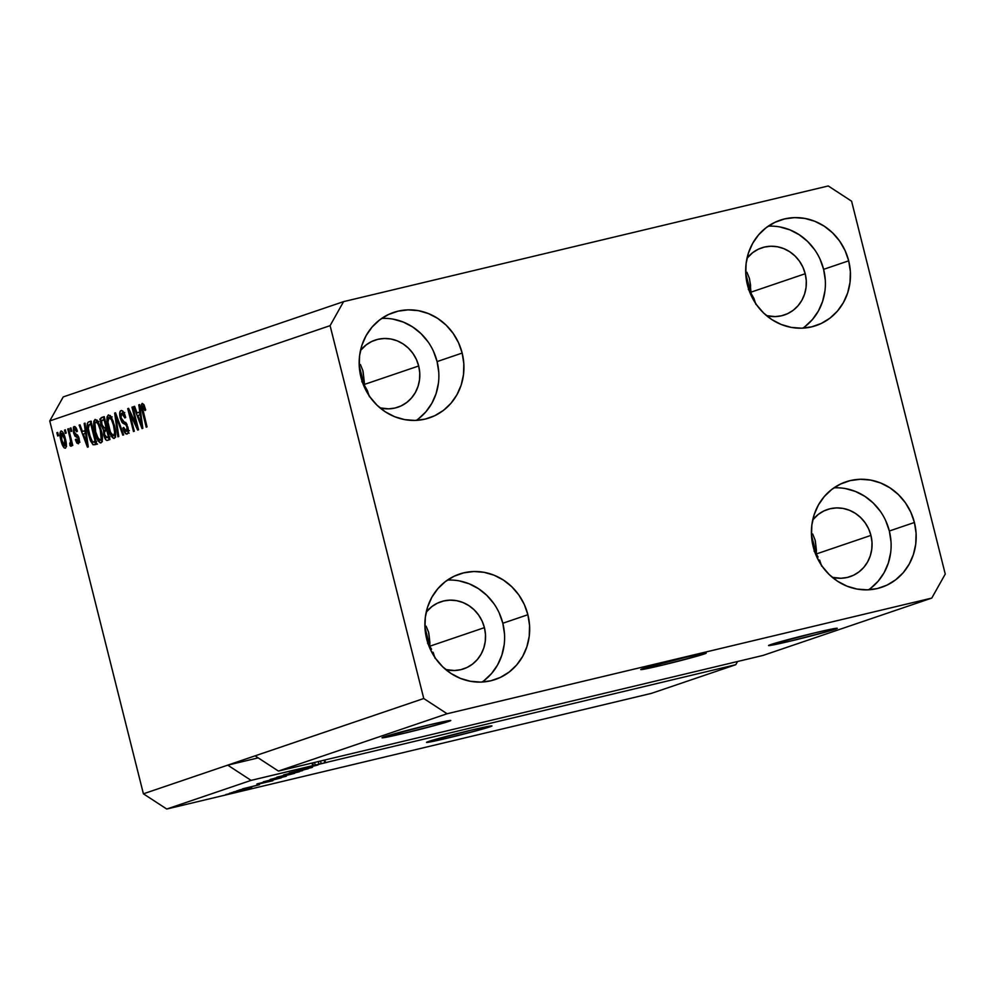 <?xml version="1.0" encoding="UTF-8"?>
<svg xmlns="http://www.w3.org/2000/svg" width="995" height="995" viewBox="0 0 995 995"><rect width="100%" height="100%" fill="white"/><g stroke="black" fill="none" stroke-linecap="round" stroke-linejoin="round"><path stroke-width="1.49" d="M704.149 654.014L703.975 653.292L704.149 654.014L697.458 656.053L662.085 665.207L643.728 669.249L640.78 669.585L642.795 668.665A33.743 1.045 -14.1 0 1 679.137 658.852A33.743 1.045 -14.1 0 1 706.201 653.118A33.743 1.045 -14.1 0 1 704.149 654.014A33.743 1.045 -14.1 0 1 667.807 663.827A33.743 1.045 -14.1 0 1 640.755 669.56A33.743 1.045 -14.1 0 1 642.795 668.665L684.871 657.471L703.229 653.429L706.176 653.093L704.149 654.014M489.901 726.835L489.727 726.114L489.901 726.835L483.209 728.875L447.837 738.029L429.479 742.071L426.532 742.407L428.559 741.486A33.743 1.045 -14.1 0 1 464.889 731.673A33.743 1.045 -14.1 0 1 491.953 725.94A33.743 1.045 -14.1 0 1 489.901 726.835A33.743 1.045 -14.1 0 1 453.571 736.648A33.743 1.045 -14.1 0 1 426.507 742.382A33.743 1.045 -14.1 0 1 428.559 741.486L470.623 730.293L488.98 726.25L491.928 725.915L489.901 726.835M819.631 560.048L821.659 566.167L819.631 560.048M816.236 553.991L818.101 557.001L816.236 553.991L811.46 534.987L816.236 553.991L870.936 535.397A35.422 33.096 -108.8 0 1 850.128 576.627A35.422 33.096 -108.8 0 1 832.23 577.299L840.899 578.269L847.354 577.436L853.474 575.272L859.021 571.876L863.797 567.374L867.603 561.939L870.302 555.782L871.782 549.128L871.993 542.25L870.936 535.397L816.236 553.991L816.099 555.347L816.41 550.272L816.236 553.991L814.059 551.068L816.236 553.991L817.181 557.76L816.236 553.991M835.128 629.226L834.942 628.467L835.128 629.226L828.101 631.365L790.95 640.979L771.685 645.22L768.575 645.568L770.715 644.598A35.422 1.107 -14.1 0 1 808.86 634.3A35.422 1.107 -14.1 0 1 837.28 628.28A35.422 1.107 -14.1 0 1 835.128 629.226A35.422 1.107 -14.1 0 1 796.97 639.524A35.422 1.107 -14.1 0 1 768.563 645.544A35.422 1.107 -14.1 0 1 770.715 644.598L814.88 632.845L834.158 628.604L837.255 628.255L835.128 629.226M433.111 652.285L435.138 658.404L433.111 652.285M429.716 646.24L431.569 649.237L429.716 646.24L424.94 627.236L429.716 646.24L484.416 627.646A35.422 33.096 -108.8 0 1 463.608 668.876A35.422 33.096 -108.8 0 1 445.71 669.536L454.379 670.518L460.834 669.672L466.953 667.508L472.501 664.113L477.277 659.61L481.082 654.175L483.781 648.019L485.262 641.377L485.473 634.487L484.416 627.646L429.716 646.24L429.579 647.596L429.89 642.509L429.716 646.24L427.539 643.305L429.716 646.24L430.661 649.996L429.716 646.24M448.608 721.462L448.422 720.703L448.608 721.462L441.581 723.601L404.43 733.215L385.164 737.457L382.055 737.805L384.182 736.835A35.422 1.107 -14.1 0 1 422.34 726.537A35.422 1.107 -14.1 0 1 450.76 720.517A35.422 1.107 -14.1 0 1 448.608 721.462A35.422 1.107 -14.1 0 1 410.45 731.76A35.422 1.107 -14.1 0 1 382.043 737.78A35.422 1.107 -14.1 0 1 384.182 736.835L428.36 725.081L447.638 720.84L450.735 720.492L448.608 721.462M363.983 384.567L359.207 365.563L363.983 384.567L367.379 390.625L369.419 396.744L367.379 390.625L363.983 384.567L418.684 365.986A35.422 33.096 -108.8 0 1 397.876 407.216A35.422 33.096 -108.8 0 1 379.99 407.875L388.659 408.846L395.102 408.012L401.221 405.848L406.768 402.453L411.544 397.95L415.35 392.515L418.049 386.358L419.542 379.704L419.753 372.826L418.684 365.986L363.983 384.567L363.847 385.923L364.158 380.849L364.929 388.336L363.983 384.567L361.807 381.645L363.983 384.567M360.414 364.531L362.814 370.463L364.158 380.849L363.063 371.421M426.134 626.191L428.534 632.123L429.89 642.509L428.795 633.081M746.934 272.282L749.334 278.214L750.541 284.98L750.504 292.331L745.74 273.326L750.504 292.331L753.911 298.388L755.939 304.507L753.911 298.388L750.504 292.331L805.204 273.737A35.422 33.096 -108.8 0 1 784.396 314.967A35.422 33.096 -108.8 0 1 766.511 315.626M766.511 315.639L775.18 316.609L781.622 315.763L787.741 313.612L793.301 310.216L798.065 305.714L801.87 300.279L804.569 294.11L806.062 287.468L806.273 280.59L805.204 273.737A35.422 33.096 -108.8 0 0 761.598 247.879A35.422 33.096 -108.8 0 0 747.009 258.252L752.705 252.643L758.252 249.248L764.371 247.083L770.826 246.238L777.356 246.76L783.724 248.601L789.669 251.71L794.993 255.951L799.458 261.188L802.903 267.182L805.204 273.737L750.504 292.331L748.339 289.396L750.504 292.331L749.894 292.542L750.504 292.331L751.449 296.1L749.596 279.172M812.654 533.954L815.054 539.875L816.41 550.272L815.315 540.845M868.585 589.799A55.67 52.014 71.2 0 0 889.343 531.007L914.417 522.487A55.67 52.014 -108.8 0 1 881.707 587.274A55.67 52.014 -108.8 0 1 813.176 546.641L816.795 556.939L822.218 566.379L829.245 574.588L837.591 581.267L846.944 586.154L856.944 589.052L867.217 589.848L877.354 588.53L886.968 585.147L895.687 579.799L903.186 572.734L909.169 564.19L913.41 554.501L915.748 544.066L916.084 533.245L914.417 522.487L910.798 512.189L905.375 502.749L898.348 494.54L890.003 487.861L880.65 482.985L870.637 480.087L860.376 479.279L850.24 480.597L840.626 483.993L831.907 489.329L824.407 496.405L818.425 504.95L814.184 514.626L811.845 525.074L811.51 535.882L813.176 546.641A55.67 52.014 -108.8 0 1 845.874 481.854A55.67 52.014 -108.8 0 1 914.417 522.487L889.343 531.007A55.67 52.014 71.2 0 0 833.934 487.849M482.065 682.048A55.67 52.014 71.2 0 0 502.823 623.256L527.885 614.723A55.67 52.014 -108.8 0 1 495.187 679.523A55.67 52.014 -108.8 0 1 426.656 638.889L430.275 649.188L435.698 658.615L442.725 666.837L451.071 673.515L460.424 678.391L470.424 681.289L480.697 682.097L490.833 680.779L500.448 677.384L509.166 672.048L516.666 664.971L522.649 656.426L526.89 646.75L529.228 636.303L529.564 625.494L527.885 614.723L524.278 604.438L518.855 594.998L511.828 586.776L503.482 580.11L494.129 575.222L484.117 572.324L473.856 571.516L463.72 572.846L454.106 576.229L445.374 581.577L437.887 588.642L431.892 597.187L427.663 606.875L425.325 617.31L424.989 628.131L426.656 638.889A55.67 52.014 -108.8 0 1 459.354 574.103A55.67 52.014 -108.8 0 1 527.885 614.723L502.823 623.256A55.67 52.014 71.2 0 0 447.414 580.097M416.333 420.375A55.67 52.014 71.2 0 0 437.091 361.583L462.165 353.063A55.67 52.014 -108.8 0 1 429.467 417.85A55.67 52.014 -108.8 0 1 360.936 377.229L364.556 387.528L369.978 396.955L376.993 405.176L385.339 411.843L394.704 416.731L404.704 419.629L414.965 420.437L425.101 419.119L434.715 415.723L443.447 410.388L450.946 403.311L456.929 394.766L461.17 385.09L463.496 374.642L463.832 363.822L462.165 353.063L458.546 342.765L453.123 333.337L446.108 325.116L437.75 318.437L428.397 313.562L418.397 310.664L408.124 309.855L397.988 311.174L388.373 314.569L379.655 319.905L372.155 326.982L366.172 335.526L361.931 345.203L359.593 355.65L359.257 366.458L360.936 377.229A55.67 52.014 -108.8 0 1 393.634 312.43A55.67 52.014 -108.8 0 1 462.165 353.063L437.091 361.583A55.67 52.014 71.2 0 0 381.682 318.437M802.865 328.139A55.67 52.014 71.2 0 0 823.611 269.346L848.685 260.827A55.67 52.014 -108.8 0 1 815.987 325.614A55.67 52.014 -108.8 0 1 747.456 284.98L751.076 295.279L756.498 304.719L763.513 312.927L771.859 319.606L781.224 324.482L791.224 327.392L801.485 328.188L811.621 326.87L821.236 323.474L829.967 318.139L837.467 311.062L843.449 302.53L847.69 292.841L850.016 282.393L850.364 271.585L848.685 260.827L845.066 250.529L839.643 241.088L832.628 232.88L824.27 226.201L814.917 221.325L804.918 218.427L794.644 217.619L784.52 218.937L774.906 222.333L766.175 227.668L758.675 234.745L752.693 243.29L748.451 252.966L746.126 263.414L745.777 274.222L747.456 284.98A55.67 52.014 -108.8 0 1 780.155 220.193A55.67 52.014 -108.8 0 1 848.685 260.827L823.611 269.346A55.67 52.014 71.2 0 0 768.215 226.188M750.504 292.331L750.367 293.687L750.504 292.331M278.426 771.075L763.115 655.407L931.768 598.082L447.091 713.751L278.426 771.075L447.091 713.751L423.758 698.515L255.093 755.839L278.426 771.075L763.115 655.407L931.768 598.082L447.091 713.751L423.758 698.515L330.091 325.651L49.75 420.935L143.404 793.811L423.758 698.515L330.091 325.651L343.573 301.634L828.25 185.965L851.596 201.189L945.25 574.065L931.768 598.082L945.25 574.065L851.596 201.189L828.25 185.965L343.573 301.634L63.232 396.918L343.573 301.634L330.091 325.651L49.75 420.935L63.232 396.918L49.75 420.935L143.404 793.811L166.75 809.034L651.426 693.366L735.765 664.71L251.076 780.379L166.75 809.034L251.076 780.379L227.743 765.143L143.404 793.811L166.75 809.034L651.426 693.366L735.765 664.71L325.502 762.618L324.843 760.006L325.502 762.618L326.683 762.444L251.076 780.379L227.743 765.143L258.202 757.879L227.743 765.143L255.093 755.839L278.426 771.075M318.002 764.944L296.659 770.466L318.002 764.944M311.945 767.481L289.246 772.978L312.492 767.244M302.555 770.64L283.6 774.906L308.313 768.687L283.6 774.906L302.555 770.64M299.085 771.846L276.759 777.207L299.632 771.61M285.826 776.361L263.314 781.796L286.361 776.125M258.824 783.973L272.904 780.727L258.824 783.973M228.763 793.861L225.691 794.595L228.763 793.861M245.777 789.371L229.385 793.313L246.175 789.209M236.424 791.249L233.352 791.983L236.424 791.249M251.586 787.393L236.673 790.863L251.723 787.343M242.121 789.321L239.061 790.055L242.121 789.321M259.023 784.868L242.494 788.861L259.484 784.682M257.531 783.774L281.349 777.841L256.834 784.06M270.69 779.296L294.607 773.339L269.981 779.582M136.564 425.412L131.974 407.191L132.808 406.905L138.566 429.803L137.683 430.101L129.723 413L134.313 431.245L133.479 431.519L127.733 408.634L128.616 408.323L136.564 425.412L128.616 408.323L127.733 408.634L133.479 431.519L134.313 431.245L129.723 413L137.683 430.101L138.566 429.803L132.808 406.905L131.974 407.191L132.832 406.98L131.974 407.191L136.564 425.412L137.41 425.213L136.564 425.412M126.402 431.345L128.38 430.872L126.402 431.345L123.691 427.427L122.932 428.012C124.139 432.315 125.532 434.317 127.099 434.019C128.479 433.385 128.728 431.022 127.845 426.954L121.029 417.751L121.651 413.273L124.91 417.975L125.668 417.402C124.338 412.577 122.808 410.301 121.054 410.574C119.562 411.221 119.276 413.733 120.221 418.099L121.067 417.9L120.221 418.099L119.723 415.338L120.196 411.271L121.614 410.512L123.529 412.042L125.668 417.402L124.91 417.975L123.392 414.281L121.85 413.236L120.768 414.592L121.154 418.236L122.509 420.624L126.527 423.484L128.38 430.897L127.895 433.347L126.054 433.919L123.318 429.367L122.932 428.012L123.691 427.427L124.96 430.574L126.539 431.295L126.999 427.191L125.731 424.467L122.074 422.44L120.221 418.099L122.82 423.149L126.154 424.952L126.999 427.191L126.303 431.37L129.375 430.648M117.907 436.817L114.674 413.074L115.532 412.776L123.666 434.865L122.808 435.151L115.818 415.587L118.778 436.531L117.907 436.817L118.778 436.531L115.818 415.587L122.808 435.151L123.666 434.865L115.532 412.776L114.674 413.074L115.557 412.863L114.674 413.074L117.907 436.817M108.331 414.903L110.756 416.345L113.144 421.221L115.706 434.541L115.171 437.452L113.455 438.385L109.612 432.589L106.95 421.196L107.074 416.868L108.331 414.903L106.863 419.193L108.119 427.701C109.736 434.367 111.776 437.937 114.226 438.397C116.129 436.419 116.179 432.041 114.375 425.263L111.589 417.689L108.405 414.878M95.072 419.405L97.498 420.848L99.886 425.723L102.448 439.044L101.913 441.954L100.197 442.887L96.353 437.103L93.692 425.698L93.816 421.37L95.072 419.405L93.605 423.708L94.861 432.203C96.478 438.882 98.505 442.452 100.968 442.899C102.871 440.922 102.92 436.556 101.104 429.778L98.331 422.203L95.147 419.392M65.359 433.385L64.538 430.114L65.359 429.828L66.192 433.099L65.359 433.385L66.192 433.099L65.359 429.828L64.538 430.114L65.384 429.902L64.538 430.114L65.359 433.385M60.969 440.549L59.974 433.161L61.267 430.947L62.834 432.166L64.538 435.897L66.342 446.108L65.57 448.111L64.153 447.849L60.969 440.549C62.113 445.35 63.556 447.924 65.322 448.235C66.677 446.83 66.702 443.708 65.384 438.857C64.252 433.957 62.784 431.345 60.993 430.997L60.993 430.997C59.625 432.439 59.613 435.623 60.969 440.549L61.827 440.337L60.969 440.549M142.832 406.072L144.959 410.525L145.718 409.94L143.852 404.579L142.198 403.385L144.001 404.853L145.718 409.94L144.959 410.525L143.292 406.209L142.385 407.341L147.061 426.917L146.228 427.191L141.526 407.95L142.198 403.385C141.041 404.629 141.079 407.378 142.322 411.656L146.228 427.191L147.061 426.917L142.447 408.087L142.832 406.072L144.387 405.711L142.907 406.06M85.209 430.512L84.189 423.435L85.048 423.136L88.256 446.904L87.448 447.178L79.14 425.139L80.01 424.853L82.423 431.457L85.209 430.512L82.423 431.457L80.01 424.853L79.14 425.139L87.448 447.178L88.256 446.904L85.048 423.136L84.189 423.435L85.06 423.223L84.189 423.435L85.209 430.512L86.018 430.313L85.209 430.512M73.481 432.576L73.419 427.104L74.911 426.606L76.453 428.634L77.411 431.221L76.652 431.805L74.874 428.907L74.003 430.76L74.774 433.335L77.535 435.039L78.792 437.365L79.513 441.332L78.456 443.77L76.839 443.024L75.371 439.666L76.117 439.081L77.996 441.32L78.095 438.248L74.899 436.034L73.481 432.576L78.356 439.019L77.821 441.407L76.117 439.081L75.371 439.666L78.456 443.77L79.102 438.397L74.202 431.892L74.625 428.944L76.652 431.805L77.411 431.221C76.404 427.875 75.297 426.32 74.09 426.544L73.481 432.576L74.339 432.377L73.481 432.576M70.956 431.482L70.135 428.211L70.956 427.925L71.777 431.196L70.956 431.482L71.777 431.196L70.956 427.925L70.135 428.211L70.981 428.012L70.135 428.211L70.956 431.482M69.911 437.651L67.747 429.019L68.58 428.733L72.759 445.387L71.926 445.673L71.267 443.011L71.192 446.17L70.023 445.673L69.737 443.185L70.72 442.004L69.911 437.651L70.62 441.096L70.023 445.673L71.031 446.295L71.267 443.011L71.926 445.673L72.759 445.387L68.58 428.733L67.747 429.019L68.593 428.82L67.747 429.019L69.911 437.651L70.769 437.452L69.911 437.651M57.685 435.984L56.864 432.713L57.698 432.439L58.518 435.71L57.685 435.984L58.518 435.71L57.698 432.439L56.864 432.713L57.722 432.514L56.864 432.713L57.685 435.984M88.468 434.529L87.237 423.708L88.256 422.091L90.955 421.134L96.702 444.031L93.082 444.802L90.433 440.76L88.468 434.529L93.082 444.802L96.702 444.031L90.955 421.134L88.605 421.93C86.677 423.609 86.627 427.8 88.468 434.529L89.326 434.33L88.468 434.529M101.03 425.002L100.706 418.373L104.214 416.619L109.972 439.516L106.826 440.437L105.569 439.479L103.691 434.628L103.542 430.25L101.03 425.002L103.542 430.25L103.853 435.35C104.935 439.118 106.142 440.797 107.497 440.362L109.972 439.516L104.214 416.619L101.764 417.452C100.221 418.024 99.985 420.537 101.03 425.002L101.888 424.803L101.03 425.002M139.81 411.955L138.79 404.878L139.648 404.579L142.845 428.347L142.036 428.621L133.74 406.582L134.599 406.296L137.024 412.9L139.81 411.955L137.024 412.9L134.599 406.296L133.74 406.582L142.036 428.621L142.845 428.347L139.648 404.579L138.79 404.878L139.661 404.666L138.79 404.878L139.81 411.955L140.618 411.756L139.81 411.955M737.556 661.513L735.765 664.71L737.556 661.513M143.168 411.445L142.322 411.656L143.168 411.445M85.558 433.298L84.662 430.922L85.558 433.298M80.035 424.927L79.14 425.139L80.035 424.927M85.483 430.723L82.423 431.457L85.483 430.723M85.607 433.273L86.528 440.188L87.324 440.001L86.528 440.188L87.249 444.653L87.933 444.491L87.249 444.653L83.369 434.031L86.391 433.086L83.369 434.031L87.249 444.653L85.607 433.273M76.391 428.522L74.625 428.944L76.391 428.522M76.242 439.454L75.371 439.666L76.242 439.454M79.501 441.009L77.821 441.407L79.501 441.009M79.202 438.82L78.356 439.019L79.202 438.82M78.829 437.464L77.747 437.725L78.829 437.464M78.518 436.618L76.578 437.091L78.518 436.618M76.068 428.596L76.08 427.912M79.488 441.643L79.911 442.29M72.113 442.812L71.267 443.011L72.113 442.812M71.391 445.35L70.023 445.673L71.391 445.35M70.371 443.297L69.737 443.185M71.628 440.86L70.62 441.096L71.628 440.86M63.008 433.036L63.008 433.745M65.956 445.35L66.578 446.369M64.75 445.847L65.309 443.248L64.563 439.143L63.27 435.176L61.566 433.372L61.006 435.997L62.673 443.148L64.75 445.847L61.765 440.101L61.566 433.372L64.563 439.143L65.409 438.944L64.563 439.143L64.75 445.847L66.379 445.462L64.712 445.859L66.379 445.462M97.522 444.056L94.463 444.79M93.082 444.802L96.154 444.068L94.413 441.967M90.159 424.305L91.055 421.544M91.316 421.358L90.147 424.703M94.115 441.394L96.515 444.18M93.804 442.103L95.209 441.631L90.794 424.094L95.209 441.631L96.055 441.432L93.804 442.103L96.092 441.569L92.56 442.041L89.314 434.28L88.219 428.584L89.376 424.566L91.652 423.882L88.654 425.039L88.145 427.726L90.682 438.82L92.311 441.817L93.804 442.103L92.56 442.041M102.124 441.357L101.142 440.026M95.707 432.004L94.861 432.203L95.707 432.004C94.326 426.905 94.351 423.596 95.756 422.079L95.794 422.067C97.585 422.427 99.09 425.076 100.271 430.027C101.726 435.263 101.739 438.658 100.296 440.225L102.41 439.715L100.296 440.225L97.348 437.054L95.707 431.992L98.443 439.069L99.96 440.263L101.179 439.044L100.271 430.027L101.117 429.815L100.271 430.027L98.269 424.33L96.328 422.091L94.898 423.248L95.707 431.992M94.861 423.41L93.605 423.708L94.861 423.41M96.714 421.855L96.988 420.213M100.57 420.114L99.711 419.144M97.037 420.027L96.702 422.129M101.316 440.3L102.398 441.606M95.806 422.067L97.958 421.557M109.637 439.628L107.895 437.414M107.112 437.589L109.313 436.917L108.467 437.128L106.751 430.288L104.313 431.842L104.587 434.691L104.525 431.283L107.597 430.089L106.751 430.288L108.467 437.128L107.112 437.589L104.587 434.691L103.853 435.35L104.711 435.138L106.166 437.688L109.885 436.942M106.465 430.387L106.614 429.517L103.542 430.25L106.614 429.517L105.395 427.937M103.443 419.79L104.313 416.992M104.363 416.955L103.455 420.176M105.184 427.502L106.453 430.536M107.671 436.917L109.661 439.641M104.55 428.124L106.079 427.614L104.065 419.579L101.838 420.475L101.453 421.88L102.759 427.166L104.55 428.124L101.863 424.703L101.689 420.698L104.91 419.38L104.065 419.579L106.079 427.614L106.925 427.402L104.55 428.124L106.962 427.551L104.375 428.186L107.448 427.452M115.395 436.842L114.4 435.512M109.015 417.577L107.97 422.054L110.37 431.954L112.858 435.661L115.669 435.213L113.554 435.723L114.661 432.701L113.529 425.512L111.527 419.828L109.015 417.577C110.843 417.925 112.348 420.562 113.529 425.512L114.375 425.313L113.529 425.512C114.985 430.748 114.997 434.156 113.554 435.723L110.619 432.539L108.965 427.489L108.119 427.701L108.965 427.489C107.584 422.39 107.609 419.094 109.015 417.577L109.089 417.552M108.119 418.895L106.863 419.193L108.119 418.895M109.972 417.34L110.246 415.699M110.296 415.512L109.96 417.626M114.574 435.798L115.656 437.103M111.216 417.042L112.124 416.83M117.783 418.907L117.049 419.082L117.783 418.907M116.502 415.425L115.818 415.587L116.502 415.425M121.651 413.273L124.761 412.539M123.94 412.726L121.726 413.261M128.231 432.427L129.114 433.186M127.845 426.979L126.999 427.191L127.845 426.979M127.124 424.716L126.154 424.952L127.124 424.716M126.465 423.385L124.499 423.858L126.465 423.385M125.78 422.44L122.82 423.149L125.78 422.44M122.721 413.024L122.945 411.296M122.957 411.233L122.721 413.323M130.681 412.763L129.723 413L130.681 412.763M128.653 408.41L127.733 408.634L128.653 408.41M140.158 414.741L139.263 412.365L140.158 414.741M134.636 406.37L133.74 406.582L134.636 406.37M140.084 412.166L137.024 412.9L140.084 412.166M140.208 414.716L141.128 421.631L141.924 421.445L141.128 421.631L141.85 426.096L142.521 425.935L141.85 426.096L137.969 415.475L140.992 414.529L137.969 415.475L141.85 426.096L140.208 414.716M243.738 789.657L231.823 792.704M247.805 788.214L248.887 788.028M255.889 785.515L256.76 785.416M261.063 783.475L270.242 781.324L261.063 783.475M261.275 783.065L277.991 778.65L260.143 783.14M263.799 781.61L264.732 781.622M283.675 776.597L265.939 781.15L283.301 776.958M284.856 775.752L291.274 774.222L284.856 775.752M274.819 778.152L282.356 776.349L274.819 778.152M277.058 777.107L277.991 777.12M290.08 773.762L279.209 776.647L290.08 773.762M312.044 763.053L312.704 765.665L312.044 763.053M318.288 761.561L318.947 764.172L321.161 763.675L320.502 761.038L321.161 763.675L324.855 762.829L324.183 760.155L324.855 762.829L313.425 765.677L312.728 762.891L313.425 765.677L315.216 765.068L314.557 762.456L315.216 765.068L313.425 765.677L324.855 762.829L315.216 765.068L318.947 764.172L318.288 761.561M231.586 792.654L243.576 789.893M804.893 326.658L812.393 319.582L818.375 311.049L822.616 301.361L824.954 290.913M825.29 280.105L823.611 269.346L819.992 259.048M814.569 249.608L807.554 241.399L799.209 234.72L789.843 229.845L779.844 226.947M418.373 418.907L425.872 411.83L431.855 403.286L436.096 393.61L438.434 383.162M438.77 372.354L437.091 361.583L433.472 351.297M428.049 341.857L421.034 333.636L412.689 326.969L403.323 322.081L393.323 319.184M360.488 350.501L366.185 344.879L371.732 341.484L377.851 339.32L384.306 338.487L390.836 338.996L397.204 340.837L403.149 343.947L408.472 348.2L412.937 353.424L416.383 359.431L418.684 365.986A35.422 33.096 -108.8 0 0 375.078 340.128A35.422 33.096 -108.8 0 0 360.488 350.501M484.092 680.568L491.592 673.491L497.575 664.946L501.816 655.27L504.154 644.822M504.49 634.014L502.823 623.256L499.204 612.957M493.781 603.517L486.754 595.308L478.408 588.63L469.055 583.742L459.043 580.844M426.208 612.161L431.905 606.54L437.464 603.144L443.571 600.992L450.026 600.147L456.556 600.657L462.924 602.51L468.881 605.607L474.192 609.86L478.657 615.084L482.115 621.091L484.416 627.646A35.422 33.096 -108.8 0 0 440.797 601.788A35.422 33.096 -108.8 0 0 426.208 612.161M870.613 588.331L878.112 581.254L884.095 572.71L888.336 563.033L890.674 552.586M891.01 541.765L889.343 531.007L885.724 520.708M880.301 511.281L873.274 503.06L864.929 496.381L855.576 491.505L845.576 488.607M812.741 519.925L818.425 514.303L823.984 510.908L830.104 508.743L836.546 507.91L843.076 508.42L849.444 510.261L855.401 513.37L860.712 517.611L865.177 522.848L868.635 528.855L870.936 535.397A35.422 33.096 -108.8 0 0 827.318 509.552A35.422 33.096 -108.8 0 0 812.741 519.925M70.322 443.31L71.267 443.086M93.53 442.178L96.602 441.444M95.794 422.067L98.866 421.345"/></g></svg>

